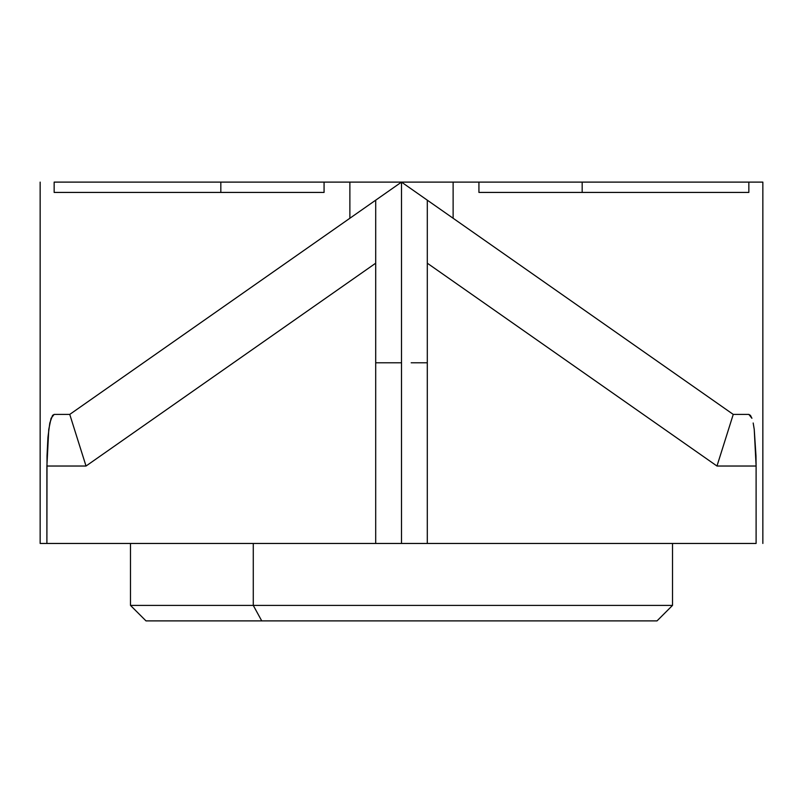 <?xml version="1.0" encoding="UTF-8"?>
<svg xmlns="http://www.w3.org/2000/svg" width="803" height="803" viewBox="0 0 803 803"><rect width="100%" height="100%" fill="white"/><g stroke="black" fill="none" stroke-linecap="round" stroke-linejoin="round"><path stroke-width="1.2" d="M324.071 192.429L324.071 182.11L349.877 182.11L349.877 218.255L401.5 182.11L349.877 182.11L401.5 182.11L69.751 414.408L70.985 418.333L69.751 414.408L54.152 414.408L69.751 414.408L349.877 218.255L349.877 182.11L324.071 182.11L324.071 192.429L54.152 192.429L324.071 192.429M54.152 182.11L54.152 192.429L54.152 182.11L220.825 182.11L54.152 182.11M316.211 182.11L220.825 182.11L220.825 192.429L220.825 182.11L324.071 182.11M377.892 362.785L375.704 362.785L375.704 200.178L375.704 362.785L401.5 362.785L401.5 543.46L375.694 543.46L375.694 263.203L86.021 466.031L70.985 418.333L86.021 466.031L46.895 466.031L48.762 429.424L51.071 418.303L54.152 414.408L52.536 415.392L49.806 423.04L47.939 437.264L47.016 455.923L46.895 543.46L375.694 543.46L46.895 543.46L46.895 466.031L86.021 466.031L375.694 263.203L375.694 543.46M375.694 250.907L375.694 263.203L375.694 250.907M375.694 218.637L375.694 239.083L375.694 218.637M375.694 200.178L375.694 204.976L375.694 200.178M391.814 362.785L401.5 362.785L401.5 543.46L427.296 543.46L391.623 543.46M40.15 543.46L46.895 543.46L40.15 543.46L40.15 182.11L40.15 543.46M411.186 362.785L427.296 362.785L427.296 543.46L427.296 362.785L425.108 362.785M453.123 218.255L401.5 182.11L453.123 218.255L453.123 182.11L401.5 182.11L453.123 182.11L453.123 218.255L548.208 284.834L453.123 218.255M733.249 414.408L548.208 284.834L733.249 414.408L748.848 414.408L733.249 414.408L716.979 466.031L427.306 263.203L427.306 200.178L427.306 543.46L427.306 263.203L716.979 466.031L733.249 414.408M401.5 362.785L401.5 182.11L401.5 362.785M478.929 182.11L453.123 182.11L478.929 182.11L478.929 192.429L478.929 182.11L582.175 182.11L582.175 192.429L582.175 182.11L748.848 182.11L486.789 182.11M748.848 192.429L748.848 182.11L748.848 192.429L478.929 192.429L748.848 192.429M762.85 182.11L748.848 182.11L762.85 182.11L762.85 543.46L762.85 182.11M756.105 543.46L427.296 543.46L756.105 543.46L756.105 466.031L756.105 543.46M755.984 455.853L756.105 466.031L716.979 466.031L756.105 466.031L754.238 429.404L755.984 455.853M753.184 423L754.238 429.404L753.184 423M750.454 415.382L751.919 418.283L748.848 414.408L750.454 415.382M391.623 182.11L401.5 182.11M544.113 182.11L232.86 182.11L544.113 182.11M253.276 605.402L253.276 543.46L253.276 605.402L130.487 605.402L253.276 605.402L261.738 620.89L253.276 605.402L672.512 605.402L253.276 605.402M145.975 620.89L261.738 620.89L145.985 620.89L130.487 605.402L130.487 543.46M657.015 620.89L261.738 620.89L657.025 620.89L672.512 605.402L672.512 543.46"/></g></svg>
